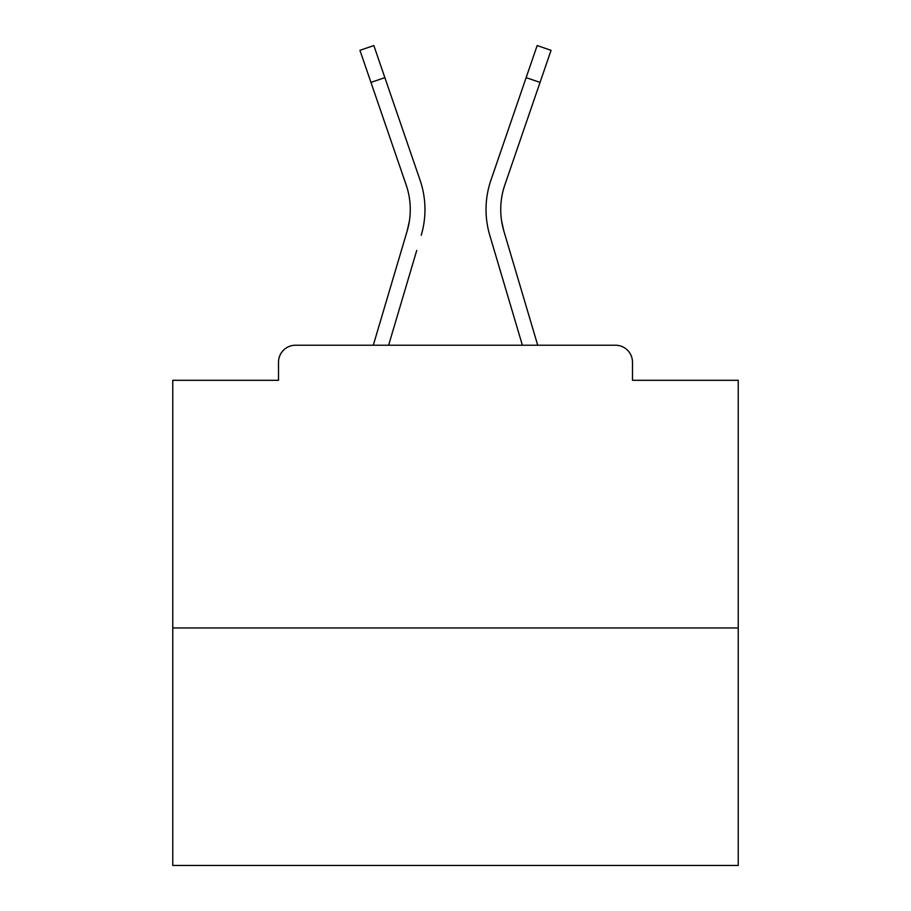 <?xml version="1.0" encoding="UTF-8"?>
<svg xmlns="http://www.w3.org/2000/svg" width="911" height="911" viewBox="0 0 911 911"><rect width="100%" height="100%" fill="white"/><g stroke="black" fill="none" stroke-linecap="round" stroke-linejoin="round"><path stroke-width="1.37" d="M632.485 380.297L632.485 362.202L632.485 380.297L738.229 380.297L738.229 865.45L172.771 865.45L172.771 380.297L278.515 380.297L278.515 362.202L278.515 380.297M738.229 627.964L172.771 627.964M632.485 362.202A16.967 16.967 0 0 0 615.517 345.235L295.483 345.235A16.967 16.967 0 0 0 278.515 362.202M615.517 345.235L543.708 345.235M367.292 345.235L295.483 345.235M409.369 221.122L407.137 231.075L409.369 221.122M388.621 345.235L416.737 250.434M402.639 246.255L373.282 345.235L402.639 246.255M501.631 221.122L503.863 231.075L501.631 221.122M494.263 250.434L489.765 235.254A90.474 90.474 0 0 1 490.938 180.15L537.16 45.55L551.064 50.321L504.842 184.922A75.772 75.772 0 0 0 503.863 231.075L537.718 345.235M504.842 184.922A75.772 75.772 0 0 0 500.731 209.53A75.772 75.772 0 0 1 504.842 184.922A75.772 75.772 0 0 0 500.731 209.53A75.772 75.772 0 0 1 504.842 184.922A75.772 75.772 0 0 0 500.731 209.53A75.772 75.772 0 0 1 504.842 184.922A75.772 75.772 0 0 0 500.731 209.53A75.772 75.772 0 0 1 504.842 184.922A75.772 75.772 0 0 0 500.731 209.53A75.772 75.772 0 0 1 504.842 184.922A75.772 75.772 0 0 0 500.731 209.53A75.772 75.772 0 0 1 504.842 184.922A75.772 75.772 0 0 0 500.731 209.53A75.772 75.772 0 0 1 504.842 184.922A75.772 75.772 0 0 0 500.731 209.53A75.772 75.772 0 0 1 504.842 184.922A75.772 75.772 0 0 0 500.731 209.53A75.772 75.772 0 0 1 504.842 184.922A75.772 75.772 0 0 0 500.731 209.53A75.772 75.772 0 0 1 504.842 184.922A75.772 75.772 0 0 0 500.731 209.53A75.772 75.772 0 0 1 504.842 184.922A75.772 75.772 0 0 0 500.731 209.53A75.772 75.772 0 0 1 504.842 184.922A75.772 75.772 0 0 0 500.731 209.53A75.772 75.772 0 0 1 504.842 184.922A75.772 75.772 0 0 0 500.731 209.53A75.772 75.772 0 0 1 504.842 184.922A75.772 75.772 0 0 0 500.731 209.53A75.772 75.772 0 0 1 504.842 184.922A75.772 75.772 0 0 0 500.731 209.53A75.772 75.772 0 0 1 504.842 184.922A75.772 75.772 0 0 0 500.731 209.53A75.772 75.772 0 0 1 504.842 184.922A75.772 75.772 0 0 0 500.731 209.53A75.772 75.772 0 0 1 504.842 184.922A75.772 75.772 0 0 0 500.731 209.53A75.772 75.772 0 0 1 504.842 184.922A75.772 75.772 0 0 0 500.731 209.53A75.772 75.772 0 0 1 504.842 184.922A75.772 75.772 0 0 0 500.731 209.53A75.772 75.772 0 0 1 504.842 184.922A75.772 75.772 0 0 0 500.731 209.53A75.772 75.772 0 0 1 504.842 184.922A75.772 75.772 0 0 0 500.731 209.53A75.772 75.772 0 0 1 504.842 184.922A75.772 75.772 0 0 0 500.731 209.53A75.772 75.772 0 0 1 504.842 184.922A75.772 75.772 0 0 0 500.731 209.53A75.772 75.772 0 0 1 504.842 184.922A75.772 75.772 0 0 0 500.731 209.53A75.772 75.772 0 0 1 504.842 184.922A75.772 75.772 0 0 0 500.731 209.53A75.772 75.772 0 0 1 504.842 184.922A75.772 75.772 0 0 0 500.731 209.53A75.772 75.772 0 0 1 504.842 184.922A75.772 75.772 0 0 0 500.731 209.53A75.772 75.772 0 0 1 504.842 184.922A75.772 75.772 0 0 0 500.731 209.53A75.772 75.772 0 0 1 504.842 184.922A75.772 75.772 0 0 0 500.731 209.53A75.772 75.772 0 0 1 504.842 184.922A75.772 75.772 0 0 0 500.731 209.53A75.772 75.772 0 0 1 504.842 184.922A75.772 75.772 0 0 0 500.731 209.53A75.772 75.772 0 0 1 504.842 184.922A75.772 75.772 0 0 0 500.731 209.53A75.772 75.772 0 0 1 504.842 184.922A75.772 75.772 0 0 0 500.731 209.53A75.772 75.772 0 0 1 504.842 184.922A75.772 75.772 0 0 0 500.731 209.53A75.772 75.772 0 0 1 504.842 184.922A75.772 75.772 0 0 0 500.731 209.53M370.959 82.411L359.936 50.321L373.84 45.55L384.863 77.64L370.959 82.411L406.158 184.922A75.772 75.772 0 0 1 407.137 231.075L373.282 345.235M406.158 184.922A75.772 75.772 0 0 1 410.269 209.53A75.772 75.772 0 0 0 406.158 184.922A75.772 75.772 0 0 1 410.269 209.53A75.772 75.772 0 0 0 406.158 184.922A75.772 75.772 0 0 1 410.269 209.53A75.772 75.772 0 0 0 406.158 184.922A75.772 75.772 0 0 1 410.269 209.53A75.772 75.772 0 0 0 406.158 184.922A75.772 75.772 0 0 1 410.269 209.53A75.772 75.772 0 0 0 406.158 184.922A75.772 75.772 0 0 1 410.269 209.53A75.772 75.772 0 0 0 406.158 184.922A75.772 75.772 0 0 1 410.269 209.53A75.772 75.772 0 0 0 406.158 184.922A75.772 75.772 0 0 1 410.269 209.53A75.772 75.772 0 0 0 406.158 184.922A75.772 75.772 0 0 1 410.269 209.53A75.772 75.772 0 0 0 406.158 184.922A75.772 75.772 0 0 1 410.269 209.53A75.772 75.772 0 0 0 406.158 184.922M421.235 235.254A90.474 90.474 0 0 0 420.062 180.15L384.863 77.64M420.062 180.15L404.325 134.327M522.379 345.235L489.765 235.254M490.938 180.15L506.675 134.327M540.041 82.411L526.137 77.64"/></g></svg>
